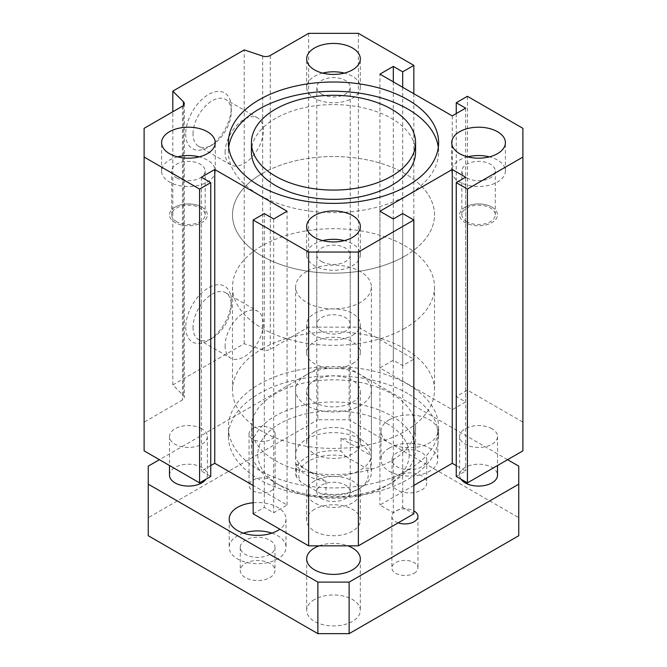 <?xml version="1.0" encoding="UTF-8"?>
<svg xmlns="http://www.w3.org/2000/svg" width="667" height="667" viewBox="0 0 667 667"><rect width="100%" height="100%" fill="white"/><g stroke="black" fill="none" stroke-linecap="round" stroke-linejoin="round"><path stroke-width="0.5" stroke-dasharray="3.33 2.5" d="M407.82 384.309A105.111 60.68 0 0 0 293.28 371.152A105.111 60.68 0 0 0 228.389 427.213A105.111 60.68 0 0 0 333.5 487.902A105.111 60.68 0 0 0 438.611 427.213A105.111 60.68 0 0 0 407.82 384.309M407.82 393.58A105.111 60.68 0 0 0 293.28 380.432A105.111 60.68 0 0 0 228.389 436.493A105.111 60.68 0 0 0 333.5 497.182A105.111 60.68 0 0 0 438.611 436.493A105.111 60.68 0 0 0 407.82 393.58M391.529 393.713A82.066 47.382 180 0 1 415.566 427.213A82.066 47.382 180 0 1 333.5 474.596A82.066 47.382 180 0 1 251.434 427.213A82.066 47.382 180 0 1 302.093 383.442A82.066 47.382 180 0 1 391.529 393.713M415.566 151.968A82.066 47.382 0 0 0 333.5 104.586A82.066 47.382 0 0 0 251.434 151.968M438.302 147.332A105.111 60.68 180 0 1 438.611 151.968A105.111 60.68 180 0 1 373.72 208.037A105.111 60.68 180 0 1 259.18 194.881A105.111 60.68 180 0 1 228.389 151.968A105.111 60.68 180 0 1 228.698 147.332M176.597 221.686A16.725 9.655 180 0 1 171.694 214.849A16.725 9.655 180 0 1 188.428 205.194A16.725 9.655 180 0 1 205.153 214.849A16.725 9.655 180 0 1 194.831 223.778A16.725 9.655 180 0 1 176.597 221.686M201.818 207.12A18.934 10.93 180 0 1 207.362 214.849A18.934 10.93 180 0 1 188.428 225.788A18.934 10.93 180 0 1 169.485 214.849A18.934 10.93 180 0 1 181.174 204.752A18.934 10.93 180 0 1 201.818 207.12M466.75 221.686A16.725 9.655 180 0 1 461.847 214.849A16.725 9.655 180 0 1 478.572 205.194A16.725 9.655 180 0 1 495.306 214.849A16.725 9.655 180 0 1 484.976 223.778A16.725 9.655 180 0 1 466.75 221.686M491.971 207.12A18.934 10.93 180 0 1 497.515 214.849A18.934 10.93 180 0 1 478.572 225.788A18.934 10.93 180 0 1 459.638 214.849A18.934 10.93 180 0 1 471.327 204.752A18.934 10.93 180 0 1 491.971 207.12M201.818 428.764A18.934 10.93 0 0 0 181.174 426.396A18.934 10.93 0 0 0 169.485 436.493A18.934 10.93 0 0 0 188.428 447.432A18.934 10.93 0 0 0 207.362 436.493A18.934 10.93 0 0 0 201.818 428.764M491.971 428.764A18.934 10.93 0 0 0 471.327 426.396A18.934 10.93 0 0 0 459.638 436.493A18.934 10.93 0 0 0 478.572 447.432A18.934 10.93 0 0 0 497.515 436.493A18.934 10.93 0 0 0 491.971 428.764M262.081 173.62A101.009 58.312 180 0 1 372.153 160.98A101.009 58.312 180 0 1 434.509 214.849A101.009 58.312 180 0 1 333.5 273.17A101.009 58.312 180 0 1 232.491 214.849A101.009 58.312 180 0 1 262.081 173.62M262.081 348.866A101.009 58.312 180 0 1 372.153 336.226A101.009 58.312 180 0 1 434.509 390.103A101.009 58.312 180 0 1 333.5 448.416A101.009 58.312 180 0 1 232.491 390.103A101.009 58.312 180 0 1 262.081 348.866M306.72 374.637A37.877 21.869 180 0 1 347.999 369.902A37.877 21.869 180 0 1 371.377 390.103A37.877 21.869 180 0 1 333.5 411.973A37.877 21.869 180 0 1 295.623 390.103A37.877 21.869 180 0 1 306.72 374.637M185.743 327.222A32.199 18.584 120 0 0 208.513 340.362A32.199 18.584 120 0 0 231.274 300.934A32.199 18.584 120 0 0 208.513 287.785A32.199 18.584 120 0 0 185.743 327.222M193.038 327.222A27.039 15.608 120 0 0 198.641 339.595A27.039 15.608 120 0 0 212.156 338.261A27.039 15.608 120 0 0 231.274 305.144A27.039 15.608 120 0 0 225.679 292.763A27.039 15.608 120 0 0 204.844 300.008A27.039 15.608 120 0 0 193.038 327.222M225.104 345.731A27.039 15.608 120 0 0 230.707 358.112A27.039 15.608 120 0 0 257.745 342.496A27.039 15.608 120 0 0 257.745 311.281A27.039 15.608 120 0 0 236.91 318.526A27.039 15.608 120 0 0 225.104 345.731M314.532 509.296A26.83 15.491 0 0 0 306.67 520.252A26.83 15.491 0 0 0 333.5 535.743A26.83 15.491 0 0 0 360.33 520.252A26.83 15.491 0 0 0 343.763 505.945A26.83 15.491 0 0 0 314.532 509.296M314.532 480.949A26.83 15.491 0 0 0 306.67 491.904A26.83 15.491 0 0 0 333.5 507.395A26.83 15.491 0 0 0 360.33 491.904A26.83 15.491 0 0 0 343.763 477.589A26.83 15.491 0 0 0 314.532 480.949M321.669 498.733A16.725 9.655 180 0 1 316.775 491.904A16.725 9.655 180 0 1 333.5 482.241A16.725 9.655 180 0 1 350.225 491.904A16.725 9.655 180 0 1 339.903 500.825A16.725 9.655 180 0 1 321.669 498.733M352.468 363.69A26.83 15.491 0 0 0 360.33 352.735A26.83 15.491 0 0 0 333.5 337.244A26.83 15.491 0 0 0 306.67 352.735A26.83 15.491 0 0 0 323.237 367.05A26.83 15.491 0 0 0 352.468 363.69M352.468 335.343A26.83 15.491 0 0 0 360.33 324.387A26.83 15.491 0 0 0 333.5 308.896A26.83 15.491 0 0 0 306.67 324.387A26.83 15.491 0 0 0 323.237 338.694A26.83 15.491 0 0 0 352.468 335.343M321.669 331.216A16.725 9.655 180 0 1 316.775 324.387A16.725 9.655 180 0 1 333.5 314.724A16.725 9.655 180 0 1 350.225 324.387A16.725 9.655 180 0 1 339.903 333.308A16.725 9.655 180 0 1 321.669 331.216M185.743 133.925A32.199 18.584 120 0 0 208.513 147.073A32.199 18.584 120 0 0 231.274 107.645A32.199 18.584 120 0 0 208.513 94.497A32.199 18.584 120 0 0 185.743 133.925M193.038 133.925A27.039 15.608 -60 0 1 204.844 106.72A27.039 15.608 -60 0 1 225.679 99.475A27.039 15.608 -60 0 1 231.274 111.856A27.039 15.608 -60 0 1 212.156 144.964A27.039 15.608 -60 0 1 198.641 146.306A27.039 15.608 -60 0 1 193.038 133.925M225.104 152.443A27.039 15.608 -60 0 1 236.91 125.229A27.039 15.608 -60 0 1 257.745 117.984A27.039 15.608 -60 0 1 257.745 149.208A27.039 15.608 -60 0 1 230.707 164.816A27.039 15.608 -60 0 1 225.104 152.443M322.678 240.62A26.83 15.491 0 0 0 314.532 243.847A26.83 15.491 0 0 0 306.67 254.802A26.83 15.491 0 0 0 333.5 270.285A26.83 15.491 0 0 0 360.33 254.802A26.83 15.491 0 0 0 344.322 240.62M321.669 261.631A16.725 9.655 0 0 0 339.903 263.723A16.725 9.655 0 0 0 350.225 254.802A16.725 9.655 0 0 0 333.5 245.139A16.725 9.655 0 0 0 316.775 254.802A16.725 9.655 0 0 0 321.669 261.631M177.605 156.862A26.83 15.491 0 0 0 161.597 171.044A26.83 15.491 0 0 0 188.428 186.527A26.83 15.491 0 0 0 215.258 171.044A26.83 15.491 0 0 0 207.395 160.088A26.83 15.491 0 0 0 199.241 156.862M176.597 177.872A16.725 9.655 0 0 0 194.831 179.965A16.725 9.655 0 0 0 205.153 171.044A16.725 9.655 0 0 0 188.428 161.381A16.725 9.655 0 0 0 171.694 171.044A16.725 9.655 0 0 0 176.597 177.872M322.678 73.103A26.83 15.491 0 0 0 306.67 87.285A26.83 15.491 0 0 0 323.237 101.592A26.83 15.491 0 0 0 352.468 98.232A26.83 15.491 0 0 0 360.33 87.285A26.83 15.491 0 0 0 344.322 73.103M321.669 94.114A16.725 9.655 0 0 0 339.903 96.206A16.725 9.655 0 0 0 350.225 87.285A16.725 9.655 0 0 0 333.5 77.622A16.725 9.655 0 0 0 316.775 87.285A16.725 9.655 0 0 0 321.669 94.114M467.759 156.862A26.83 15.491 0 0 0 451.742 171.044A26.83 15.491 0 0 0 459.605 181.991A26.83 15.491 0 0 0 488.844 185.351A26.83 15.491 0 0 0 505.403 171.044A26.83 15.491 0 0 0 489.395 156.862M466.75 177.872A16.725 9.655 0 0 0 484.976 179.965A16.725 9.655 0 0 0 495.306 171.044A16.725 9.655 0 0 0 478.572 161.381A16.725 9.655 0 0 0 461.847 171.044A16.725 9.655 0 0 0 466.75 177.872M391.529 415.875A82.066 47.382 180 0 1 415.566 449.383A82.066 47.382 180 0 1 391.529 482.883A82.066 47.382 180 0 1 275.471 482.883A82.066 47.382 180 0 1 251.434 449.383A82.066 47.382 180 0 1 302.093 405.603A82.066 47.382 180 0 1 391.529 415.875M387.068 423.612A75.755 43.739 0 0 0 279.932 423.612A75.755 43.739 0 0 0 279.932 485.459A75.755 43.739 0 0 0 387.068 485.459A75.755 43.739 0 0 0 387.068 423.612M360.28 439.069A37.877 21.869 0 0 0 306.72 439.069A37.877 21.869 0 0 0 295.623 454.535A37.877 21.869 0 0 0 333.5 476.405A37.877 21.869 0 0 0 371.377 454.535A37.877 21.869 0 0 0 360.28 439.069M413.848 485.459L379.923 505.044L393.313 512.781L402.693 507.37L413.848 513.807M253.152 513.807L264.307 507.37L273.687 512.781L287.077 505.044L253.152 485.459M210.747 465.616L201.367 471.027L210.747 476.438M144.114 450.859L144.114 422.128L182.45 400A6.311 3.643 0 0 0 184.292 397.424A6.311 3.643 0 0 0 183.45 395.598L172.803 384.951L244.222 343.713L262.665 349.867A6.311 3.643 0 0 0 270.285 349.283L308.621 327.155L358.379 327.155L413.848 359.18L402.693 365.624L393.313 360.213L379.923 367.942L452.243 409.688L465.633 401.959L456.253 396.548L467.417 390.103L522.886 422.128L522.886 450.859M456.253 476.438L465.633 471.027L456.253 465.616M172.803 384.951L172.803 111.764M244.222 343.713L244.222 49.908M308.621 33.35L308.621 327.155M393.313 218.976L393.313 512.781M379.923 211.247L379.923 505.044M402.693 213.565L402.693 507.37M264.307 213.565L264.307 507.37M273.687 218.976L273.687 512.781M287.077 505.044L287.077 211.247M201.367 177.222L201.367 471.027M144.114 128.322L144.114 422.128M358.379 33.35L358.379 327.155M413.848 93.722L413.848 359.18M402.693 87.285L402.693 365.624M393.313 81.866L393.313 360.213M379.923 367.942L379.923 74.137M452.243 115.891L452.243 409.688M465.633 108.154L465.633 401.959M456.253 113.565L456.253 396.548M467.417 96.298L467.417 390.103M522.886 128.322L522.886 422.128M465.633 177.222L465.633 471.027M414.149 573.261A13.048 7.537 0 0 0 417.967 567.934A13.048 7.537 0 0 0 409.913 560.972A13.048 7.537 0 0 0 395.698 562.606A13.048 7.537 0 0 0 391.871 567.934A13.048 7.537 0 0 0 399.925 574.896A13.048 7.537 0 0 0 414.149 573.261M398.199 522.845A13.048 7.537 180 0 1 391.871 516.391A13.048 7.537 180 0 1 395.698 511.064A13.048 7.537 180 0 1 413.848 510.897M271.302 490.787A13.048 7.537 0 0 0 275.129 485.459A13.048 7.537 0 0 0 267.075 478.506A13.048 7.537 0 0 0 252.851 480.132A13.048 7.537 0 0 0 249.033 485.459A13.048 7.537 0 0 0 257.087 492.421A13.048 7.537 0 0 0 271.302 490.787M252.851 428.589A13.048 7.537 180 0 1 267.075 426.955A13.048 7.537 180 0 1 275.129 433.917A13.048 7.537 180 0 1 262.081 441.454A13.048 7.537 180 0 1 249.033 433.917A13.048 7.537 180 0 1 252.851 428.589M389.295 448.091A28.406 16.4 180 0 1 420.26 444.539A28.406 16.4 180 0 1 437.794 459.688A28.406 16.4 180 0 1 409.388 476.088A28.406 16.4 180 0 1 380.974 459.688A28.406 16.4 180 0 1 389.295 448.091M421.661 466.775A17.359 10.022 180 0 1 402.743 468.951A17.359 10.022 180 0 1 392.029 459.688A17.359 10.022 180 0 1 409.388 449.666A17.359 10.022 180 0 1 426.747 459.688A17.359 10.022 180 0 1 421.661 466.775M389.295 419.743A28.406 16.4 180 0 1 420.26 416.191A28.406 16.4 180 0 1 437.794 431.341A28.406 16.4 180 0 1 409.388 447.74A28.406 16.4 180 0 1 380.974 431.341A28.406 16.4 180 0 1 389.295 419.743M421.661 489.97A17.359 10.022 0 0 0 426.747 482.883A17.359 10.022 0 0 0 409.388 472.861A17.359 10.022 0 0 0 392.029 482.883A17.359 10.022 0 0 0 402.743 492.146A17.359 10.022 0 0 0 421.661 489.97M271.903 533.141A28.406 16.4 180 0 1 286.026 547.315A28.406 16.4 180 0 1 257.612 563.715A28.406 16.4 180 0 1 229.206 547.315A28.406 16.4 180 0 1 237.527 535.718A28.406 16.4 180 0 1 243.322 533.141M269.893 554.402A17.359 10.022 180 0 1 250.967 556.57A17.359 10.022 180 0 1 240.253 547.315A17.359 10.022 180 0 1 257.612 537.294A17.359 10.022 180 0 1 274.971 547.315A17.359 10.022 180 0 1 269.893 554.402M253.152 502.768A28.406 16.4 180 0 1 286.026 518.968A28.406 16.4 180 0 1 279.807 529.198M269.893 577.597A17.359 10.022 0 0 0 274.971 570.51A17.359 10.022 0 0 0 257.612 560.488A17.359 10.022 0 0 0 240.253 570.51A17.359 10.022 0 0 0 250.967 579.773A17.359 10.022 0 0 0 269.893 577.597M169.485 475.154A18.934 10.93 180 0 1 175.029 467.417A18.934 10.93 180 0 1 195.673 465.049A18.934 10.93 180 0 1 207.362 475.154A18.934 10.93 180 0 1 206.053 479.148M175.029 207.12A18.934 10.93 0 0 0 169.485 214.849A18.934 10.93 0 0 0 188.428 225.788A18.934 10.93 0 0 0 207.362 214.849A18.934 10.93 0 0 0 195.673 204.752A18.934 10.93 0 0 0 175.029 207.12M465.182 207.12A18.934 10.93 0 0 0 459.638 214.849A18.934 10.93 0 0 0 478.572 225.788A18.934 10.93 0 0 0 497.515 214.849A18.934 10.93 0 0 0 485.826 204.752A18.934 10.93 0 0 0 465.182 207.12M460.947 479.148A18.934 10.93 180 0 1 459.638 475.154A18.934 10.93 180 0 1 465.182 467.417A18.934 10.93 180 0 1 485.826 465.049A18.934 10.93 180 0 1 497.515 475.154M507.587 459.688L349.124 368.201L317.876 368.201L159.413 459.688M314.532 380.44A26.83 15.491 180 0 1 343.763 377.08A26.83 15.491 180 0 1 360.33 391.396A26.83 15.491 180 0 1 333.5 406.887A26.83 15.491 180 0 1 306.67 391.396A26.83 15.491 180 0 1 314.532 380.44M319.118 545.831A26.83 15.491 180 0 1 347.882 545.831M325.988 481.124L325.988 494.005L321.411 493.947L300.95 482.133L296.373 476.913L296.373 464.024A37.877 21.869 0 0 0 325.988 481.124L296.373 464.024M341.012 438.252L370.627 455.353A37.877 21.869 0 0 0 341.012 438.252L341.012 451.142L345.589 456.361A34.717 20.043 0 0 0 308.946 460.98A34.717 20.043 0 0 0 300.95 482.133M345.589 456.361L366.05 468.176L370.627 468.234L370.627 455.353M321.411 493.947A34.717 20.043 0 0 0 358.054 489.328A34.717 20.043 0 0 0 366.05 468.176M314.532 599.5A26.83 15.491 0 0 0 306.67 610.455A26.83 15.491 0 0 0 333.5 625.946A26.83 15.491 0 0 0 360.33 610.455A26.83 15.491 0 0 0 343.763 596.148A26.83 15.491 0 0 0 314.532 599.5M314.532 431.983A26.83 15.491 0 0 0 306.67 442.938A26.83 15.491 0 0 0 333.5 458.429A26.83 15.491 0 0 0 360.33 442.938A26.83 15.491 0 0 0 343.763 428.631A26.83 15.491 0 0 0 314.532 431.983M317.876 368.201L317.876 419.743L349.124 419.743L518.751 517.675L518.751 535.718M148.249 466.133L148.249 517.675L317.876 419.743M148.249 535.718L148.249 517.675M518.751 466.133L518.751 517.675M349.124 368.201L349.124 419.743M404.919 328.247A101.009 58.312 180 0 1 294.847 340.895A101.009 58.312 180 0 1 232.491 287.018A101.009 58.312 180 0 1 333.5 228.698A101.009 58.312 180 0 1 434.509 287.018A101.009 58.312 180 0 1 404.919 328.247M306.72 271.552A37.877 21.869 0 0 0 295.623 287.018A37.877 21.869 0 0 0 333.5 308.879A37.877 21.869 0 0 0 371.377 287.018A37.877 21.869 0 0 0 370.627 282.675A37.877 21.869 0 0 0 344.43 266.075A37.877 21.869 0 0 0 306.72 271.552M404.919 256.086A101.009 58.312 0 0 0 434.509 214.849A101.009 58.312 0 0 0 333.5 156.537A101.009 58.312 0 0 0 232.491 214.849A101.009 58.312 0 0 0 294.847 268.726A101.009 58.312 0 0 0 404.919 256.086M296.373 476.913A37.877 21.869 180 0 1 295.623 472.578A37.877 21.869 180 0 1 341.012 451.142M370.627 468.234A37.877 21.869 180 0 1 371.377 472.578A37.877 21.869 180 0 1 360.28 488.036A37.877 21.869 180 0 1 325.988 494.005M182.45 106.195L182.45 400M183.45 105.444L183.45 395.598M270.285 55.478L270.285 349.283M262.665 56.061L262.665 349.867M438.611 436.493L438.611 427.213M228.389 436.493L228.389 427.213M228.389 142.688L228.389 151.968M438.611 142.688L438.611 151.968M207.362 436.493L207.362 475.154M169.485 436.493L169.485 465.508M497.515 436.493L497.515 465.508M459.638 436.493L459.638 475.154M232.491 287.018L232.491 390.103M434.509 287.018L434.509 390.103M231.274 305.144L231.274 300.934M212.156 338.261L208.513 340.362M198.641 339.595L230.707 358.112M225.679 292.763L257.745 311.281M360.33 520.252L360.33 491.904M306.67 520.252L306.67 491.904M360.33 352.735L360.33 324.387M306.67 352.735L306.67 324.387M231.274 111.856L231.274 107.645M212.156 144.964L208.513 147.073M257.745 117.984L225.679 99.475M230.707 164.816L198.641 146.306M360.33 254.802L360.33 226.447M306.67 254.802L306.67 226.447M215.258 171.044L215.258 142.688M161.597 171.044L161.597 142.688M360.33 87.285L360.33 58.929M306.67 87.285L306.67 58.929M505.403 171.044L505.403 142.688M451.742 171.044L451.742 142.688M387.068 485.459L391.529 482.883M279.932 485.459L275.471 482.883M251.434 427.213L251.434 449.383M415.566 427.213L415.566 449.383M295.623 390.103L295.623 454.535M371.377 390.103L371.377 454.535M495.306 214.849L495.306 171.044M461.847 214.849L461.847 171.044M350.225 324.387L350.225 87.285M316.775 324.387L316.775 87.285M205.153 214.849L205.153 171.044M171.694 214.849L171.694 171.044M350.225 491.904L350.225 254.802M316.775 491.904L316.775 254.802M184.292 103.618L184.292 397.424M391.871 516.391L391.871 567.934M417.967 516.391L417.967 567.934M249.033 433.917L249.033 485.459M275.129 433.917L275.129 485.459M380.974 431.341L380.974 459.688M437.794 431.341L437.794 459.688M392.029 459.688L392.029 482.883M426.747 459.688L426.747 482.883M229.206 518.968L229.206 547.315M286.026 518.968L286.026 547.315M240.253 547.315L240.253 570.51M274.971 547.315L274.971 570.51M306.67 558.913L306.67 610.455M360.33 558.913L360.33 610.455M306.67 391.396L306.67 442.938M360.33 391.396L360.33 442.938M295.623 287.018L295.623 472.578M371.377 287.018L371.377 472.578M358.054 489.328L360.28 488.036"/><path stroke-width="1" d="M251.434 142.688L251.434 151.968A82.066 47.382 0 0 0 275.471 185.476A82.066 47.382 0 0 0 364.907 195.739A82.066 47.382 0 0 0 415.566 151.968L415.566 142.688A82.066 47.382 0 0 0 333.5 95.306A82.066 47.382 0 0 0 251.434 142.688A82.066 47.382 0 0 0 275.471 176.196A82.066 47.382 0 0 0 364.907 186.468A82.066 47.382 0 0 0 415.566 142.688M228.698 147.332A105.111 60.68 180 0 1 333.5 91.287A105.111 60.68 180 0 1 438.302 147.332M259.18 185.601A105.111 60.68 180 0 1 228.389 142.688A105.111 60.68 180 0 1 333.5 82.008A105.111 60.68 180 0 1 438.611 142.688A105.111 60.68 180 0 1 373.72 198.758A105.111 60.68 180 0 1 259.18 185.601M393.313 218.976L379.923 211.247L452.243 169.493L465.633 177.222L456.253 182.633L467.417 189.078L522.886 157.053L522.886 128.322L467.417 96.298L456.253 102.743L465.633 108.154L452.243 115.891L379.923 74.137L393.313 66.408L402.693 71.819L413.848 65.374L358.379 33.35L308.621 33.35L270.285 55.478A6.311 3.643 180 0 1 262.665 56.061L244.222 49.908L172.803 91.146L183.45 101.793A6.311 3.643 180 0 1 184.292 103.618A6.311 3.643 180 0 1 182.45 106.195L144.114 128.322L144.114 157.053L199.583 189.078L210.747 182.633L201.367 177.222L214.757 169.493L287.077 211.247L273.687 218.976L264.307 213.565L253.152 220.01L308.621 252.034L358.379 252.034L413.848 220.01L402.693 213.565L393.313 218.976M459.605 153.643A26.83 15.491 180 0 1 451.742 142.688A26.83 15.491 180 0 1 478.572 127.197A26.83 15.491 180 0 1 505.403 142.688A26.83 15.491 180 0 1 488.844 157.003A26.83 15.491 180 0 1 459.605 153.643M352.468 69.885A26.83 15.491 180 0 1 323.237 73.245A26.83 15.491 180 0 1 306.67 58.929A26.83 15.491 180 0 1 333.5 43.438A26.83 15.491 180 0 1 360.33 58.929A26.83 15.491 180 0 1 352.468 69.885M207.395 131.741A26.83 15.491 180 0 1 215.258 142.688A26.83 15.491 180 0 1 188.428 158.179A26.83 15.491 180 0 1 161.597 142.688A26.83 15.491 180 0 1 178.156 128.381A26.83 15.491 180 0 1 207.395 131.741M314.532 215.499A26.83 15.491 180 0 1 343.763 212.139A26.83 15.491 180 0 1 360.33 226.447A26.83 15.491 180 0 1 333.5 241.938A26.83 15.491 180 0 1 306.67 226.447A26.83 15.491 180 0 1 314.532 215.499M344.322 240.62A26.83 15.491 0 0 0 322.678 240.62M199.241 156.862A26.83 15.491 0 0 0 177.605 156.862M344.322 73.103A26.83 15.491 0 0 0 322.678 73.103M489.395 156.862A26.83 15.491 0 0 0 467.759 156.862M413.848 220.01L413.848 513.807L358.379 545.831L308.621 545.831L253.152 513.807L253.152 220.01M253.152 485.459L214.757 463.298L210.747 465.616M210.747 182.633L210.747 476.438L199.583 482.883L144.114 450.859L144.114 157.053M522.886 157.053L522.886 450.859L467.417 482.883L456.253 476.438L456.253 182.633M456.253 465.616L452.243 463.298L413.848 485.459M172.803 111.764L172.803 91.146M358.379 252.034L358.379 545.831M308.621 252.034L308.621 545.831M214.757 169.493L214.757 463.298M199.583 189.078L199.583 482.883M413.848 65.374L413.848 93.722M402.693 71.819L402.693 87.285M393.313 66.408L393.313 81.866M456.253 102.743L456.253 113.565M467.417 189.078L467.417 482.883M452.243 463.298L452.243 169.493M413.848 510.897A13.048 7.537 180 0 1 417.967 516.391A13.048 7.537 180 0 1 411.347 522.945A13.048 7.537 180 0 1 398.199 522.845M243.322 533.141A28.406 16.4 180 0 1 271.903 533.141M279.807 529.198A28.406 16.4 180 0 1 248.224 534.442A28.406 16.4 180 0 1 229.206 518.968A28.406 16.4 180 0 1 237.527 507.37A28.406 16.4 180 0 1 253.152 502.768M206.053 479.148A18.934 10.93 180 0 1 184.901 485.893A18.934 10.93 180 0 1 169.485 475.154L169.485 465.508M497.515 465.508L497.515 475.154A18.934 10.93 180 0 1 482.099 485.893A18.934 10.93 180 0 1 460.947 479.148M159.413 459.688L148.249 466.133L148.249 484.175L317.876 582.108L349.124 582.108L518.751 484.175L518.751 466.133L507.587 459.688M347.882 545.831A26.83 15.491 180 0 1 360.33 558.913A26.83 15.491 180 0 1 333.5 574.404A26.83 15.491 180 0 1 306.67 558.913A26.83 15.491 180 0 1 314.532 547.957A26.83 15.491 180 0 1 319.118 545.831M148.249 484.175L148.249 535.718L317.876 633.65L317.876 582.108M349.124 582.108L349.124 633.65L317.876 633.65M518.751 484.175L518.751 535.718L349.124 633.65M183.45 101.793L183.45 105.444"/></g></svg>
